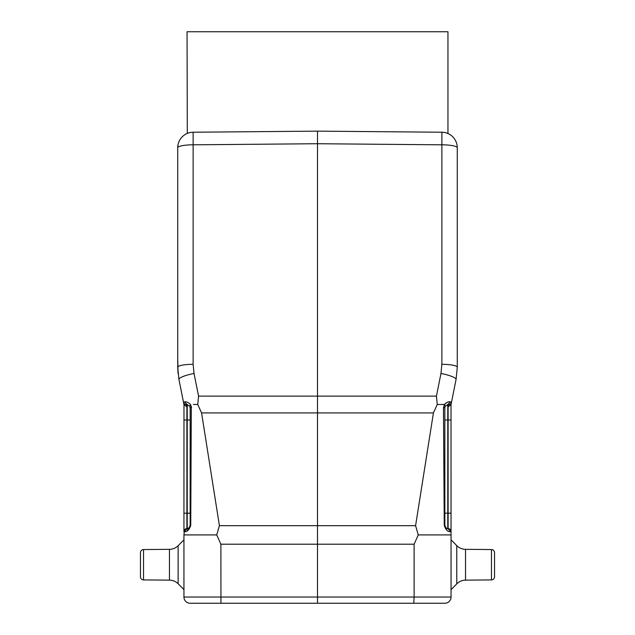 <?xml version="1.0" encoding="UTF-8"?>
<svg xmlns="http://www.w3.org/2000/svg" width="635" height="635" viewBox="0 0 635 635"><rect width="100%" height="100%" fill="white"/><g stroke="black" fill="none" stroke-linecap="round" stroke-linejoin="round"><path stroke-width="0.95" d="M187.309 133.413L187.047 31.75L447.953 31.75L447.953 133.525L446.334 132.921M317.5 131.143L193.127 132.223L317.5 131.143L441.873 132.223L317.5 131.143L317.5 396.121L436.435 396.121L437.253 404.471L436.435 396.121L440.968 373.451A15.534 2.913 11.3 0 1 456.065 379.436L451.533 402.098L456.065 379.436L457.271 367.26A15.534 2.945 180 0 0 441.873 364.307L441.873 144.812L317.5 143.724L193.127 144.812L193.127 132.223A15.534 15.534 0 0 0 177.729 147.757L177.729 162.203M441.873 132.223L444.413 132.461L441.881 132.223L441.873 144.812A15.534 2.945 0 0 1 457.271 147.757A15.534 15.534 0 0 0 441.873 132.223A15.534 15.534 0 0 1 457.271 147.757L457.271 367.26M457.271 162.203L457.271 147.757M193.389 404.447L197.747 404.471L198.564 396.121L197.747 404.471L201.573 412.925L219.416 525.669L216.733 534.916L220.885 544.211L317.5 544.211L317.5 597.035L183.944 597.035A6.215 6.215 0 0 0 190.159 603.25L220.94 603.25L220.885 544.211M177.729 367.26L177.729 147.757A15.534 2.945 0 0 1 193.127 144.812L193.127 364.307A15.534 2.945 180 0 0 177.729 367.26L177.729 357.878L178.038 373.388L177.729 367.26L178.935 379.436L183.467 402.098L178.935 379.436A15.534 2.913 -11.3 0 1 194.032 373.451L198.564 396.121L317.5 396.121L317.5 412.925L433.427 412.925L437.253 404.471L444.5 404.471L443.468 407.67L444.5 404.471C446.762 402.312 448.762 401.455 450.509 401.899L451.533 402.098L451.017 404.685L451.056 597.035A6.215 6.215 0 0 1 444.841 603.25L317.5 603.25L317.5 597.035L414.115 597.035L413.782 603.25M177.729 354.933L177.729 174.784M457.271 354.933L457.271 174.784M449.35 401.891L448.516 402.003M447.707 402.209L445.945 403.042M445.5 403.376L444.5 404.471L445.286 406.146L444.96 406.9M443.698 404.543L441.611 404.447M439.118 404.471L437.253 404.471M191.294 406.059L190.746 525.447L186.88 531.066M197.747 404.471L195.81 404.471M190.5 404.471L189.714 406.146L190.159 407.741L191.532 407.67L190.5 404.471C188.238 402.312 186.238 401.455 184.491 401.899C186.238 401.455 188.238 402.312 190.5 404.471L189.714 406.146L186.357 404.59L186.888 406.821L186.357 404.59A3.104 3.104 0 0 1 183.467 402.098L184.491 401.899L187.214 404.638L187.214 513.175L183.944 513.175L183.983 404.685L183.467 402.098L183.983 404.685L186.888 406.821L186.888 419.997L190.159 419.997L190.159 407.718M216.733 534.916L183.944 534.916L184.301 531.654C187.031 532.106 189.182 530.034 190.746 525.447L190.159 525.431L190.159 407.741A3.104 3.104 0 0 0 190.103 407.186A3.104 3.104 0 0 1 190.159 407.741M183.944 534.916L183.944 597.035A6.215 6.215 0 0 0 190.159 603.25M418.267 534.916L415.584 525.669L317.5 525.669L317.5 544.211L414.115 544.211L418.267 534.916L451.056 534.916M444.841 407.718L444.897 407.194A3.104 3.104 0 0 0 444.841 407.741L444.841 525.431L444.841 407.741L443.468 407.67L444.254 525.447C445.81 530.034 447.961 532.106 450.699 531.654L451.056 531.654A3.104 3.104 0 0 0 448.112 528.55L448.112 528.55A3.104 3.104 0 0 1 451.056 531.654M415.584 525.669L433.427 412.925M219.416 525.669L317.5 525.669L317.5 412.925L201.573 412.925M444.841 419.997L447.786 419.997L447.786 404.638L448.643 404.59L445.286 406.146L444.841 407.741L444.841 525.431C446.024 528.098 447.008 529.13 447.786 528.534L447.786 419.997L451.056 419.997M451.533 402.098A3.104 3.104 0 0 1 448.643 404.59L448.112 406.821L448.643 404.59L447.786 404.638A3.104 3.104 0 0 0 447.286 404.709L447.286 404.709A3.104 3.104 0 0 1 447.786 404.638L450.509 401.899M445.262 406.178L445.048 406.638A3.104 3.104 0 0 1 445.27 406.17A3.104 3.104 0 0 0 445.048 406.638M450.699 531.654L447.786 528.534A3.104 3.104 0 0 1 447.445 528.495A3.104 3.104 0 0 0 447.786 528.534M444.5 404.471L445.286 406.146M451.056 513.175L448.112 513.175L448.112 406.821L451.017 404.685M445.508 527.352A3.104 3.104 0 0 0 446.516 528.185A3.104 3.104 0 0 1 445.508 527.352M446.643 528.249A3.104 3.104 0 0 0 447.302 528.471A3.104 3.104 0 0 1 446.643 528.249M448.112 528.55L448.112 513.175L444.841 513.175L444.841 525.431L444.254 525.447M444.841 603.25A6.215 6.215 0 0 0 451.056 597.035A6.215 6.215 0 0 1 444.841 603.25A6.215 6.215 0 0 0 451.056 597.035L414.115 597.035L414.115 544.211M317.5 603.25L220.94 603.25M188.357 528.249L186.888 528.55A3.104 3.104 0 0 0 183.944 531.654L183.944 513.175M188.516 528.169L188.484 528.185A3.104 3.104 0 0 0 189.484 527.36A3.104 3.104 0 0 1 188.476 528.193M190.159 513.175L187.214 513.175L187.214 528.534C187.976 529.138 188.96 528.098 190.159 525.431M187.214 528.534A3.104 3.104 0 0 0 187.555 528.495A3.104 3.104 0 0 1 187.214 528.534L184.301 531.654M189.952 406.638A3.104 3.104 0 0 0 189.73 406.178A3.104 3.104 0 0 1 189.952 406.638M187.714 404.709A3.104 3.104 0 0 0 187.214 404.638A3.104 3.104 0 0 1 187.714 404.709M187.69 528.471A3.104 3.104 0 0 0 188.397 528.233A3.104 3.104 0 0 1 187.69 528.471M189.667 527.098A3.104 3.104 0 0 0 189.944 526.55A3.104 3.104 0 0 1 189.667 527.098M169.458 580.136A12.422 12.422 0 0 1 178.133 583.779L178.133 545.695A12.422 12.422 0 0 1 169.458 549.331L143.542 549.561A3.104 3.104 0 0 0 140.462 552.664A3.104 3.104 0 0 1 143.542 549.561L169.458 549.331L169.458 580.136L143.542 579.914L143.542 549.561M140.462 576.81L140.462 552.664L140.462 576.81A3.104 3.104 0 0 0 143.542 579.914M183.944 539.885L178.133 545.695A12.422 12.422 0 0 1 169.458 549.331M451.056 539.806L456.771 545.616A12.422 12.422 0 0 0 465.518 549.331A12.422 12.422 0 0 1 456.771 545.616L456.771 583.859A12.422 12.422 0 0 1 465.518 580.136L491.458 579.914A3.104 3.104 0 0 0 494.538 576.81L494.538 552.664A3.104 3.104 0 0 0 491.458 549.561L491.458 579.914M465.518 549.331L491.458 549.561L465.518 549.331L465.518 580.136M491.458 549.561A3.104 3.104 0 0 1 494.538 552.664L494.538 576.81M193.127 132.223A15.534 15.534 0 0 0 177.729 147.757M193.127 364.307L194.032 373.451M440.968 373.451L441.873 364.307M444.897 407.186A3.104 3.104 0 0 0 444.841 407.741M186.888 528.55L186.888 419.997L183.944 419.997M445.905 527.772L445.437 527.256M189.714 406.146L190.048 406.948M178.133 583.779L183.944 589.582M456.771 583.859L451.056 589.669"/></g></svg>
